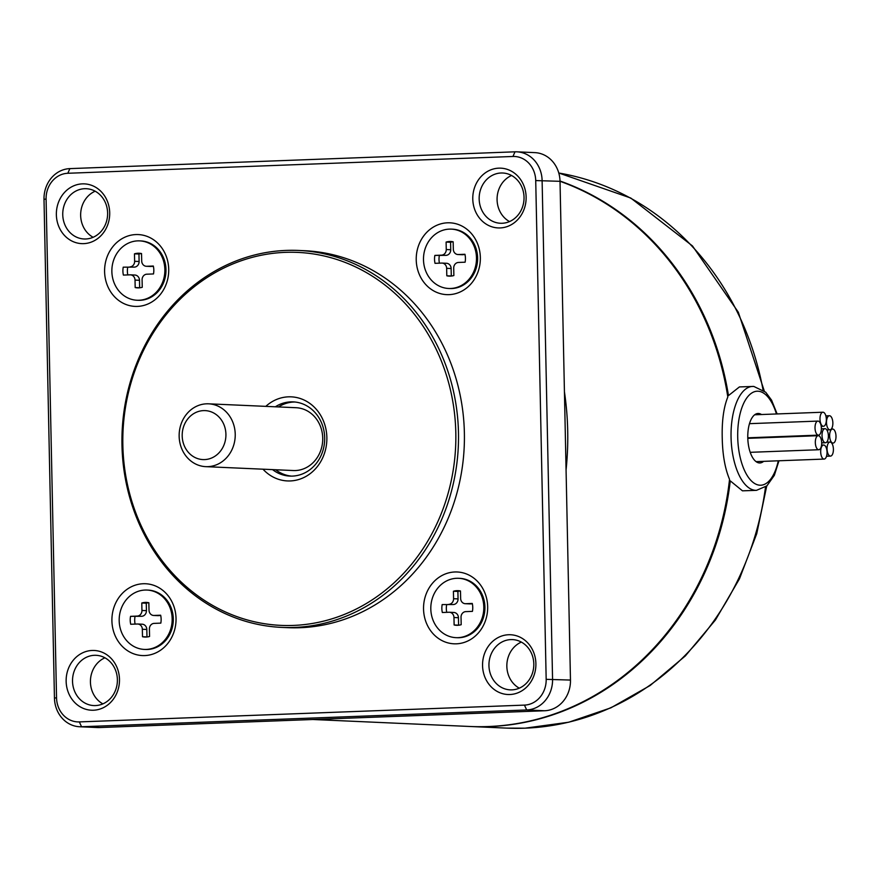 <?xml version="1.0" encoding="UTF-8"?>
<svg xmlns="http://www.w3.org/2000/svg" width="880" height="880" viewBox="0 0 880 880"><rect width="100%" height="100%" fill="white"/><g stroke="black" fill="none" stroke-linecap="round" stroke-linejoin="round"><path stroke-width="1.32" d="M142.494 636.724L142.34 629.266L146.817 629.464L146.971 636.922L142.494 636.724A17.336 15.455 -87.5 0 0 144.903 637.043A17.336 15.455 -87.5 0 0 149.567 636.46L149.402 629.002A5.445 4.862 92.5 0 1 154.154 623.381L160.809 623.128A17.336 15.455 -87.5 0 0 160.644 615.208L153.989 615.461A5.445 4.862 92.5 0 1 153.626 615.461A5.445 4.862 92.5 0 1 149.017 610.203L148.852 602.745A17.336 15.455 -87.5 0 0 146.443 602.415A17.336 15.455 -87.5 0 0 141.79 603.009L141.944 610.467A5.445 4.862 92.5 0 1 137.203 616.088L141.68 616.286A5.445 4.862 -87.5 0 0 146.421 610.665L141.944 610.467M146.3 649.418A29.711 26.499 92.5 0 1 144.353 649.418A29.711 26.499 92.5 0 1 119.185 620.73A29.711 26.499 92.5 0 1 145.057 590.051A29.711 26.499 92.5 0 1 146.993 590.051A29.711 26.499 92.5 0 1 172.172 619.828A29.711 26.499 92.5 0 1 146.3 649.418M141.68 616.286L130.548 616.341A17.336 15.455 -87.5 0 0 130.713 624.261L137.368 624.008A5.445 4.862 92.5 0 1 137.72 624.008A5.445 4.862 92.5 0 1 142.34 629.266M130.548 616.341L137.203 616.088M160.721 615.571L153.989 615.461M157.751 615.626A5.445 4.862 -87.5 0 0 158.103 615.659A5.445 4.862 -87.5 0 0 158.455 615.659M148.676 602.701A17.336 15.455 -87.5 0 0 146.267 603.207L146.421 610.665M135.025 616.539A17.336 15.455 -87.5 0 0 135.113 624.096M146.817 629.464A5.445 4.862 -87.5 0 0 142.197 624.206L137.72 624.008M144.353 649.418L145.475 649.462A29.711 26.499 -87.5 0 0 147.422 649.473A29.711 26.499 -87.5 0 0 173.294 618.783A29.711 26.499 -87.5 0 0 148.115 590.106L146.993 590.051M818.345 435.138A7.029 3.168 87.8 0 0 818.466 435.138A7.029 3.168 87.8 0 0 821.381 428.252A7.029 3.168 87.8 0 0 818.059 421.091A7.029 3.168 87.8 0 0 817.938 421.091A7.029 3.168 87.8 0 0 815.023 428.098A7.029 3.168 87.8 0 0 818.345 435.138M146.267 603.207L141.79 603.009M176.033 618.453A35.948 32.065 92.5 0 1 144.727 655.578A35.948 32.065 92.5 0 1 111.914 620.862A35.948 32.065 92.5 0 1 143.22 583.737A35.948 32.065 92.5 0 1 176.033 618.453M516.934 151.833L534.842 152.625A29.711 26.499 -87.5 0 1 560.021 181.313L535.722 180.576A24.959 22.253 -87.5 0 0 512.952 156.475L514.998 151.822L69.872 168.619A29.711 26.499 -87.5 0 0 44 199.309L54.45 698.06A29.711 26.499 -87.5 0 0 79.618 726.748A29.711 26.499 -87.5 0 0 81.565 726.748L526.691 709.962A29.711 26.499 -87.5 0 0 552.563 679.272L542.113 180.51A29.711 26.499 -87.5 0 0 516.934 151.833A29.711 26.499 -87.5 0 0 514.998 151.822M69.872 168.619L67.826 173.272L512.952 156.475M67.826 173.272A24.959 22.253 -87.5 0 0 46.09 199.045L44 199.309M535.722 180.576L546.172 679.338A24.959 22.253 -87.5 0 1 524.436 705.111L79.321 721.908A24.959 22.253 -87.5 0 1 56.54 697.807L46.09 199.045M456.357 643.819A35.948 32.065 92.5 0 1 423.544 609.114A35.948 32.065 92.5 0 1 454.85 571.978A35.948 32.065 92.5 0 1 487.663 606.694A35.948 32.065 92.5 0 1 456.357 643.819M449.042 294.646A35.948 32.065 92.5 0 1 416.229 259.941A35.948 32.065 92.5 0 1 447.535 222.805A35.948 32.065 92.5 0 1 480.348 257.521A35.948 32.065 92.5 0 1 449.042 294.646M135.905 234.564A35.948 32.065 92.5 0 1 168.718 269.269A35.948 32.065 92.5 0 1 137.412 306.405A35.948 32.065 92.5 0 1 104.599 271.689A35.948 32.065 92.5 0 1 135.905 234.564M83.666 243.639A29.909 26.675 92.5 0 1 56.364 214.753A29.909 26.675 92.5 0 1 82.412 183.865A29.909 26.675 92.5 0 1 109.703 212.74A29.909 26.675 92.5 0 1 83.666 243.639M93.434 710.226A29.909 26.675 92.5 0 1 66.143 681.351A29.909 26.675 92.5 0 1 92.18 650.463A29.909 26.675 92.5 0 1 119.482 679.338A29.909 26.675 92.5 0 1 93.434 710.226M508.596 634.744A29.909 26.675 92.5 0 1 535.898 663.63A29.909 26.675 92.5 0 1 509.85 694.518A29.909 26.675 92.5 0 1 482.559 665.643A29.909 26.675 92.5 0 1 508.596 634.744M498.828 168.157A29.909 26.675 92.5 0 1 526.13 197.032A29.909 26.675 92.5 0 1 500.082 227.931A29.909 26.675 92.5 0 1 472.78 199.045A29.909 26.675 92.5 0 1 498.828 168.157M281.842 627.407L287.749 627.671A188.661 168.245 -87.5 0 0 300.08 627.715A188.661 168.245 -87.5 0 0 464.409 439.758A188.661 168.245 -87.5 0 0 304.513 250.712L298.606 250.448A188.661 168.245 -87.5 0 0 286.275 250.415A188.661 168.245 -87.5 0 0 121.946 438.361A188.661 168.245 -87.5 0 0 281.842 627.407A188.661 168.245 -87.5 0 0 294.173 627.451A188.661 168.245 -87.5 0 0 458.502 439.494A188.661 168.245 -87.5 0 0 298.606 250.448M455.983 637.659L457.105 637.703A29.711 26.499 -87.5 0 0 459.041 637.714A29.711 26.499 -87.5 0 0 484.924 608.113A29.711 26.499 -87.5 0 0 459.745 578.347L458.623 578.292A29.711 26.499 92.5 0 1 483.802 608.069A29.711 26.499 92.5 0 1 457.93 637.67A29.711 26.499 92.5 0 1 455.983 637.659A29.711 26.499 92.5 0 1 430.804 607.893A29.711 26.499 92.5 0 1 456.676 578.292A29.711 26.499 92.5 0 1 458.623 578.292M823.713 445.016A7.029 3.168 87.8 0 0 823.592 445.016A7.029 3.168 87.8 0 0 820.688 451.902A7.029 3.168 87.8 0 0 824.01 459.074A7.029 3.168 87.8 0 0 824.131 459.074A7.029 3.168 87.8 0 0 827.035 452.056A7.029 3.168 87.8 0 0 823.713 445.016M448.668 288.486L449.79 288.53A29.711 26.499 -87.5 0 0 451.726 288.541A29.711 26.499 -87.5 0 0 477.609 258.94A29.711 26.499 -87.5 0 0 452.43 229.174L451.308 229.119A29.711 26.499 92.5 0 1 476.487 257.807A29.711 26.499 92.5 0 1 450.615 288.486A29.711 26.499 92.5 0 1 448.668 288.486A29.711 26.499 92.5 0 1 423.489 258.709A29.711 26.499 92.5 0 1 449.372 229.119A29.711 26.499 92.5 0 1 451.308 229.119M818.367 435.688A7.029 3.168 -92.2 0 1 821.689 442.849A7.029 3.168 -92.2 0 1 818.774 449.735A7.029 3.168 -92.2 0 1 818.653 449.735A7.029 3.168 -92.2 0 1 815.331 442.706A7.029 3.168 -92.2 0 1 818.246 435.688A7.029 3.168 -92.2 0 1 818.367 435.688M137.038 300.245L138.16 300.289A29.711 26.499 -87.5 0 0 140.107 300.3A29.711 26.499 -87.5 0 0 165.979 270.699A29.711 26.499 -87.5 0 0 140.8 240.922L139.678 240.878A29.711 26.499 92.5 0 1 164.868 270.644A29.711 26.499 92.5 0 1 138.985 300.245A29.711 26.499 92.5 0 1 137.038 300.245A29.711 26.499 92.5 0 1 111.859 270.468A29.711 26.499 92.5 0 1 137.742 240.867A29.711 26.499 92.5 0 1 139.678 240.878M85.712 238.986A25.157 22.429 -87.5 0 0 107.624 213.917A25.157 22.429 -87.5 0 0 86.306 188.716A25.157 22.429 -87.5 0 0 84.656 188.705A25.157 22.429 -87.5 0 0 62.744 213.774A25.157 22.429 -87.5 0 0 84.062 238.975A25.157 22.429 -87.5 0 0 85.712 238.986M94.435 655.303A25.157 22.429 -87.5 0 0 72.523 680.361A25.157 22.429 -87.5 0 0 93.841 705.573A25.157 22.429 -87.5 0 0 95.48 705.573A25.157 22.429 -87.5 0 0 117.392 680.515A25.157 22.429 -87.5 0 0 96.074 655.314A25.157 22.429 -87.5 0 0 94.435 655.303M510.851 639.595A25.157 22.429 -87.5 0 0 488.939 664.653A25.157 22.429 -87.5 0 0 510.257 689.865A25.157 22.429 -87.5 0 0 511.907 689.865A25.157 22.429 -87.5 0 0 533.808 664.807A25.157 22.429 -87.5 0 0 512.49 639.595A25.157 22.429 -87.5 0 0 510.851 639.595M502.128 223.267A25.157 22.429 -87.5 0 0 524.04 198.209A25.157 22.429 -87.5 0 0 502.722 173.008A25.157 22.429 -87.5 0 0 501.072 172.997A25.157 22.429 -87.5 0 0 479.16 198.066A25.157 22.429 -87.5 0 0 500.489 223.267A25.157 22.429 -87.5 0 0 502.128 223.267M829.532 415.745A7.029 3.168 87.8 0 0 829.411 415.745A7.029 3.168 87.8 0 0 826.507 422.631A7.029 3.168 87.8 0 0 829.829 429.803A7.029 3.168 87.8 0 0 829.95 429.803A7.029 3.168 87.8 0 0 832.854 422.785A7.029 3.168 87.8 0 0 829.532 415.745M79.618 726.748L97.526 727.54A29.711 26.499 -87.5 0 0 99.473 727.551L81.565 726.748L79.321 721.908M524.436 705.111L526.691 709.962L544.588 710.754L99.473 727.551M544.588 710.754A29.711 26.499 -87.5 0 0 570.471 680.064L546.172 679.338M560.021 181.313L570.471 680.064M763.631 461.351A24.761 11.176 -92.2 0 1 759.902 462.957A24.761 11.176 -92.2 0 1 759.495 462.957A24.761 11.176 -92.2 0 1 747.791 438.174A24.761 11.176 -92.2 0 1 758.043 413.479A24.761 11.176 -92.2 0 1 758.45 413.479A24.761 11.176 -92.2 0 1 761.497 414.535M832.964 443.08A7.029 3.168 87.8 0 0 833.085 443.08A7.029 3.168 87.8 0 0 836 436.194A7.029 3.168 87.8 0 0 832.678 429.033A7.029 3.168 87.8 0 0 832.557 429.033A7.029 3.168 87.8 0 0 829.642 436.051A7.029 3.168 87.8 0 0 832.964 443.08M293.238 625.427A186.681 166.485 -87.5 0 0 455.807 432.608A186.681 166.485 -87.5 0 0 285.417 252.351A186.681 166.485 -87.5 0 0 122.848 445.17A186.681 166.485 -87.5 0 0 293.238 625.427M469.381 603.867A5.445 4.862 -87.5 0 0 469.733 603.9A5.445 4.862 -87.5 0 0 470.085 603.9L465.608 603.702L472.263 603.449A17.336 15.455 -87.5 0 1 472.428 611.369L465.773 611.622A5.445 4.862 92.5 0 0 461.032 617.243L461.186 624.701A17.336 15.455 -87.5 0 1 456.533 625.295A17.336 15.455 -87.5 0 1 454.124 624.965L453.97 617.507L458.447 617.716A5.445 4.862 -87.5 0 0 453.827 612.458L449.35 612.249A5.445 4.862 92.5 0 1 453.97 617.507M442.178 604.582L453.31 604.538L442.178 604.582A17.336 15.455 -87.5 0 0 442.343 612.502L448.998 612.249A5.445 4.862 92.5 0 1 449.35 612.249M460.306 590.942A17.336 15.455 -87.5 0 0 457.897 591.448L458.051 598.906L453.574 598.708A5.445 4.862 92.5 0 1 448.833 604.34M453.574 598.708L453.42 591.25A17.336 15.455 -87.5 0 1 458.073 590.667A17.336 15.455 -87.5 0 1 460.482 590.986L460.636 598.444A5.445 4.862 92.5 0 0 465.256 603.702A5.445 4.862 92.5 0 0 465.608 603.702M446.259 249.535L446.105 242.077L450.582 242.275L450.736 249.733L446.259 249.535A5.445 4.862 92.5 0 1 441.518 255.156L445.995 255.354A5.445 4.862 -87.5 0 0 450.736 249.733M465.036 254.639L458.293 254.529A5.445 4.862 92.5 0 1 457.941 254.529A5.445 4.862 92.5 0 1 453.321 249.271L453.167 241.813A17.336 15.455 -87.5 0 0 450.758 241.483A17.336 15.455 -87.5 0 0 446.105 242.077M458.293 254.529L464.948 254.276A17.336 15.455 -87.5 0 1 465.113 262.196L458.458 262.449A5.445 4.862 92.5 0 0 453.717 268.07L453.871 275.528A17.336 15.455 -87.5 0 1 449.218 276.111A17.336 15.455 -87.5 0 1 446.809 275.792L446.655 268.334L451.132 268.532A5.445 4.862 -87.5 0 0 446.512 263.274L442.035 263.076A5.445 4.862 92.5 0 1 446.655 268.334M445.995 255.354L434.863 255.409A17.336 15.455 -87.5 0 0 435.028 263.329L441.683 263.076A5.445 4.862 92.5 0 1 442.035 263.076M434.863 255.409L441.518 255.156M139.502 280.291L139.656 287.749L135.179 287.551L135.025 280.093L139.502 280.291A5.445 4.862 -87.5 0 0 134.882 275.033L130.416 274.835A5.445 4.862 92.5 0 0 130.053 274.835L123.398 275.088A17.336 15.455 -87.5 0 1 123.233 267.168L134.365 267.113A5.445 4.862 -87.5 0 0 139.106 261.492L134.629 261.294A5.445 4.862 92.5 0 1 129.888 266.915M134.629 261.294L134.475 253.836A17.336 15.455 -87.5 0 1 139.128 253.242A17.336 15.455 -87.5 0 1 141.537 253.561L141.702 261.019A5.445 4.862 92.5 0 0 146.311 266.277A5.445 4.862 92.5 0 0 146.674 266.288L153.329 266.035A17.336 15.455 -87.5 0 1 153.494 273.944L146.839 274.197A5.445 4.862 92.5 0 0 142.087 279.829L142.252 287.287A17.336 15.455 -87.5 0 1 137.588 287.87A17.336 15.455 -87.5 0 1 135.179 287.551M130.416 274.835A5.445 4.862 92.5 0 1 135.025 280.093M823.031 412.214A7.029 3.168 87.8 0 0 822.91 412.214A7.029 3.168 87.8 0 0 819.995 419.232A7.029 3.168 87.8 0 0 823.317 426.272A7.029 3.168 87.8 0 0 823.438 426.272A7.029 3.168 87.8 0 0 826.353 419.386A7.029 3.168 87.8 0 0 823.031 412.214M203.544 410.608A24.508 21.857 92.5 0 1 225.918 434.269A24.508 21.857 92.5 0 1 204.567 459.591A24.508 21.857 92.5 0 1 182.193 435.919A24.508 21.857 92.5 0 1 203.544 410.608M830.379 456.104A7.029 3.168 87.8 0 0 830.5 456.104A7.029 3.168 87.8 0 0 833.404 449.097A7.029 3.168 87.8 0 0 830.082 442.057A7.029 3.168 87.8 0 0 829.972 442.057A7.029 3.168 87.8 0 0 827.057 448.943A7.029 3.168 87.8 0 0 830.379 456.104M265.793 406.373A42.086 37.532 92.5 0 1 288.442 396.836A42.086 37.532 92.5 0 1 326.865 437.47A42.086 37.532 92.5 0 1 290.213 480.942A42.086 37.532 92.5 0 1 262.999 469.194M457.897 591.448L453.42 591.25M453.31 604.538A5.445 4.862 -87.5 0 0 458.051 598.906M446.655 604.791A17.336 15.455 -87.5 0 0 446.732 612.337M458.447 617.716L458.601 625.174L454.124 624.965M825.066 428.692A7.029 3.168 87.8 0 0 824.945 428.692A7.029 3.168 87.8 0 0 822.03 435.578A7.029 3.168 87.8 0 0 825.363 442.739A7.029 3.168 87.8 0 0 825.473 442.739A7.029 3.168 87.8 0 0 828.388 435.732A7.029 3.168 87.8 0 0 825.066 428.692M472.351 603.812L470.085 603.9M439.34 255.607A17.336 15.455 -87.5 0 0 439.417 263.164M451.132 268.532L451.286 275.99L446.809 275.792M207.845 466.653A31.449 28.039 -87.5 0 0 235.235 435.325A31.449 28.039 -87.5 0 0 208.582 403.821A31.449 28.039 -87.5 0 0 206.525 403.821A31.449 28.039 -87.5 0 0 179.146 435.138A31.449 28.039 -87.5 0 0 205.788 466.653A31.449 28.039 -87.5 0 0 207.845 466.653M462.066 254.694A5.445 4.862 -87.5 0 0 462.418 254.727A5.445 4.862 -87.5 0 0 462.77 254.727M452.991 241.769A17.336 15.455 -87.5 0 0 450.582 242.275M153.406 266.398L146.674 266.288M150.436 266.453A5.445 4.862 -87.5 0 0 150.788 266.486A5.445 4.862 -87.5 0 0 151.151 266.486M141.361 253.528A17.336 15.455 -87.5 0 0 138.952 254.034L134.475 253.836M138.952 254.034L139.106 261.492M134.365 267.113L123.233 267.168M127.71 267.366A17.336 15.455 -87.5 0 0 127.798 274.923M272.558 469.623A37.136 33.121 -87.5 0 0 289.916 476.091A37.136 33.121 -87.5 0 0 292.347 476.102A37.136 33.121 -87.5 0 0 324.687 439.098A37.136 33.121 -87.5 0 0 293.216 401.885A37.136 33.121 -87.5 0 0 290.785 401.874A37.136 33.121 -87.5 0 0 275.352 406.791M315.007 719.411A279.279 249.062 -87.5 0 0 324.489 719.257A279.279 249.062 -87.5 0 0 333.971 718.696M294.778 401.995A37.136 33.121 -87.5 0 0 293.92 402.017A37.136 33.121 -87.5 0 0 278.487 406.934M566.06 469.997A279.279 249.062 -87.5 0 0 564.432 391.787M312.895 719.499L469.931 726.484A279.279 249.062 -87.5 0 0 488.191 726.539A279.279 249.062 -87.5 0 0 729.542 479.369C724.966 468.457 722.535 454.553 722.227 437.668C721.82 420.805 723.679 407.242 727.815 396.99A279.279 249.062 -87.5 0 0 560.021 181.291M275.693 469.755A37.136 33.121 -87.5 0 0 291.489 476.124M205.788 466.653L293.304 470.536A31.449 28.039 -87.5 0 0 295.361 470.547A31.449 28.039 -87.5 0 0 322.74 439.219A31.449 28.039 -87.5 0 0 296.098 407.715L208.582 403.821M753.467 386.43A51.997 23.463 87.8 0 0 752.598 386.43A51.997 23.463 87.8 0 0 731.082 438.306A51.997 23.463 87.8 0 0 755.645 490.336A51.997 23.463 87.8 0 0 756.514 490.336L742.533 490.831M560.01 181.016A279.279 249.062 92.5 0 1 728.475 395.593L727.595 395.626M729.366 480.898L730.268 480.865A279.279 249.062 92.5 0 1 470.833 726.517A279.279 249.062 92.5 0 1 470.382 726.495M742.467 490.831L730.268 480.865M777.128 413.941L771.562 400.147L765.71 392.227L753.797 386.43L739.42 386.925L728.475 395.593M95.161 191.202A25.157 22.429 -87.5 0 0 80.674 213.642A25.157 22.429 -87.5 0 0 93.115 237.281M521.356 642.092A25.157 22.429 -87.5 0 0 506.869 664.532A25.157 22.429 -87.5 0 0 519.299 688.171M104.94 657.8A25.157 22.429 -87.5 0 0 90.453 680.24A25.157 22.429 -87.5 0 0 102.883 703.879M511.577 175.494A25.157 22.429 -87.5 0 0 497.101 197.934A25.157 22.429 -87.5 0 0 509.531 221.573M56.54 697.807L54.45 698.06M778.283 460.801A47.047 21.23 -92.2 0 1 759.957 485.221A47.047 21.23 -92.2 0 1 737.715 437.272A47.047 21.23 -92.2 0 1 757.988 391.215A47.047 21.23 -92.2 0 1 776.446 413.963M558.778 173.019A279.279 249.062 92.5 0 1 763.037 389.917M765.512 487.003A279.279 249.062 92.5 0 1 524.898 728.178A279.279 249.062 92.5 0 1 506.638 728.112L470.833 726.517M818.466 435.138L747.78 437.811M158.103 615.659L153.626 615.461M829.411 415.745L825.858 415.888M818.246 435.688L747.802 438.339M822.91 412.214L754.677 414.788M830.5 456.104L826.529 456.258M469.733 603.9L465.256 603.702M462.418 254.727L457.941 254.529M150.788 266.486L146.311 266.277M824.945 428.692L821.381 428.824M833.085 443.08L831.743 443.135M558.778 172.997L630.762 198.033L692.461 245.927L738.32 312.224L764.247 390.874M766.711 486.035L756.734 533.72L739.464 578.82L715.44 619.971L685.377 655.897L650.166 685.487L610.896 707.828L568.755 722.216L525.063 728.178L506.638 728.112M823.592 445.016L821.568 445.093M818.774 449.735L750.211 452.32M823.438 426.272L821.227 426.349M817.938 421.091L749.496 423.665M829.972 442.057L826.65 442.178M824.131 459.074L756.074 461.637M832.557 429.033L831.27 429.077M829.95 429.803L826.837 429.924M825.473 442.739L821.689 442.882M756.514 490.336L766.92 485.848L774.356 475.299L778.965 460.779"/></g></svg>
